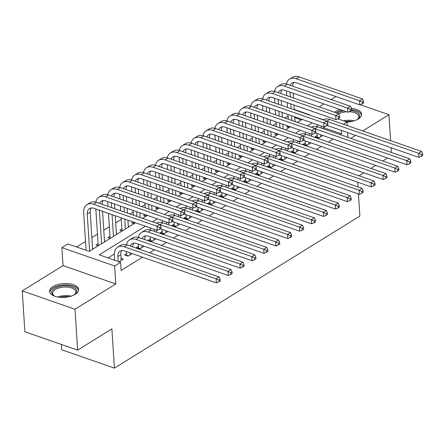 <?xml version="1.0" encoding="UTF-8"?>
<svg xmlns="http://www.w3.org/2000/svg" width="445" height="445" viewBox="0 0 445 445"><rect width="100%" height="100%" fill="white"/><g stroke="black" fill="none" stroke-linecap="round" stroke-linejoin="round"><path stroke-width="0.67" d="M339.974 109.498A14.513 6.886 -3.7 0 0 335.953 111.289A14.513 6.886 -3.7 0 0 334.59 112.274M346.966 122.058A14.513 6.886 -3.7 0 0 358.192 119.021A14.513 6.886 -3.7 0 0 361.557 114.215A14.513 6.886 -3.7 0 0 351.433 108.358M52.994 286.608A14.513 6.886 -3.7 0 0 49.629 291.408A14.513 6.886 -3.7 0 0 59.38 297.227A14.513 6.886 -3.7 0 0 75.233 294.34A14.513 6.886 -3.7 0 0 78.598 289.534A14.513 6.886 -3.7 0 0 68.847 283.715A14.513 6.886 -3.7 0 0 52.994 286.608M335.914 96.559L331.108 99.535M323.999 103.941L319.193 106.917M61.338 344.441L61.683 349.776L114.432 368.115L359.86 216.053L358.436 193.976M114.432 368.115L111.89 328.883L77.641 350.109L24.892 331.764L22.25 290.897L74.994 309.242L115.8 283.954L114.638 265.977L61.894 247.631L67.851 243.943L89.234 251.381L135.419 222.761M115.8 283.954L63.056 265.615L22.25 290.897M63.056 265.615L61.894 247.631M288.082 115.995L284.817 118.014M276.167 123.376L272.902 125.395M264.252 130.758L260.987 132.777M252.337 138.139L249.072 140.158M240.422 145.521L237.157 147.54M228.508 152.902L225.248 154.927M216.598 160.283L213.333 162.308M204.683 167.665L201.418 169.69M192.768 175.046L189.503 177.071M180.854 182.428L177.588 184.453M168.939 189.809L165.673 191.834M157.024 197.191L153.759 199.215M145.109 204.572L141.844 206.597M133.194 211.954L129.934 213.978M121.279 219.34L115.694 222.8M109.37 226.722L103.78 230.182M97.455 234.103L91.865 237.563M85.54 241.485L76.64 246.997M390.615 140.665L388.936 114.727L360.105 104.703M391.378 152.451L391.066 147.696M77.641 350.109L74.994 309.242M317.213 135.519L315.127 136.81L318.692 138.05L322.825 135.491M305.298 142.901L303.217 144.191L306.777 145.432L310.91 142.873M293.389 150.282L291.303 151.573L294.863 152.813L298.995 150.254M281.474 157.663L279.388 158.954L282.953 160.194L287.081 157.636M269.559 165.045L267.473 166.335L271.038 167.576L275.166 165.017M257.644 172.426L255.558 173.722L259.123 174.957L263.251 172.399M245.729 179.808L243.643 181.104L247.209 182.339L251.336 179.78M233.814 187.189L231.728 188.485L235.294 189.726L239.421 187.167M221.899 194.576L219.813 195.867L223.379 197.107L227.512 194.548M209.984 201.958L207.898 203.248L211.464 204.489L215.597 201.93M198.07 209.339L195.989 210.63L199.549 211.87L203.682 209.311M186.16 216.721L184.074 218.011L187.634 219.252L191.767 216.693M174.245 224.102L172.159 225.393L175.725 226.633L179.852 224.074M162.33 231.483L160.244 232.774L163.81 234.014L167.937 231.456M150.416 238.865L148.33 240.155L151.895 241.396L156.023 238.837M138.501 246.246L136.415 247.537L139.98 248.777L144.108 246.219M126.586 253.628L124.5 254.918L128.065 256.159L132.193 253.6M98.072 243.715L95.992 245.006L98.25 245.79M109.987 236.334L107.907 237.624L110.165 238.409M121.902 228.953L119.816 230.243L122.08 231.027M133.161 221.977L131.731 222.862L133.995 223.646M145.076 214.596L143.646 215.48L145.904 216.264M156.985 207.214L155.561 208.099L157.819 208.883M168.9 199.833L167.476 200.717L169.734 201.502M180.815 192.451L179.391 193.336L181.649 194.12M192.73 185.07L191.306 185.949L193.564 186.739M204.644 177.689L203.22 178.567L205.479 179.357M216.559 170.302L215.13 171.186L217.394 171.976M228.474 162.92L227.045 163.805L229.309 164.589M240.389 155.539L238.959 156.423L241.223 157.207M252.298 148.157L250.874 149.042L253.133 149.826M264.213 140.776L262.789 141.66L265.048 142.445M276.128 133.394L274.704 134.279L276.962 135.063M301.387 119.933L294.768 117.63M93.483 248.744L92.571 248.427M105.398 241.362L104.486 241.045M117.313 233.981L116.401 233.664M129.228 226.6L128.31 226.283M288.877 127.682L286.619 126.897L288.043 126.013M145.398 226.232L99.213 254.846L120.595 262.283L121.123 270.46L142.528 257.193M149.637 252.788L154.443 249.812M161.552 245.406L166.358 242.43M173.467 238.025L178.273 235.049M185.381 230.643L190.187 227.668M197.296 223.262L202.102 220.286M209.211 215.881L214.017 212.905M221.126 208.499L225.932 205.523M233.041 201.118L237.847 198.142M244.95 193.736L249.756 190.76M256.865 186.355L261.671 183.379M268.78 178.973L273.586 175.992M280.695 171.592L285.501 168.611M292.61 164.211L297.416 161.229M304.525 156.829L309.331 153.848M316.44 149.442L321.245 146.466M328.354 142.061L333.16 139.085M340.269 134.679L341.538 133.895L323.443 127.598M114.287 254.012L108.002 257.905M119.049 261.743L123.298 259.112L121.079 258.339M350.81 138.351L355.616 135.369M362.725 130.969L388.936 114.727M347.957 137.355L347.651 132.599M347.195 125.568L346.966 122.03L343.395 124.244M341.538 133.895L341.315 130.396M120.595 262.283L114.638 265.977M357.674 182.183L357.98 186.939M387.645 158.031L382.839 161.012M375.73 165.412L370.924 168.394M363.815 172.793L359.009 175.775M337.766 118.832L346.966 122.03M309.325 115.01L309.648 114.816L294.24 109.459M142.528 218.356L147.334 215.38M154.443 210.975L159.249 207.999M166.358 203.593L171.164 200.617M178.273 196.212L183.073 193.236M190.182 188.83L194.988 185.854M202.097 181.449L206.903 178.473M214.012 174.067L218.818 171.091M225.927 166.686L230.733 163.71M237.841 159.304L242.647 156.329M249.756 151.923L254.562 148.947M261.671 144.542L266.477 141.56M273.586 137.16L278.392 134.179M285.495 129.779L290.301 126.797M297.41 122.397L302.216 119.416M323.576 119.655L319.304 118.481M312.195 122.887L307.389 125.863M300.28 130.268L295.474 133.244M288.371 137.65L283.565 140.626M276.456 145.031L271.65 148.013M264.541 152.412L259.735 155.394M252.627 159.794L247.821 162.775M240.712 167.175L235.906 170.157M228.797 174.562L223.991 177.538M216.882 181.944L212.076 184.92M204.967 189.325L200.161 192.301M193.052 196.707L188.246 199.683M181.143 204.088L176.337 207.064M169.228 211.47L164.422 214.446M157.313 218.851L152.507 221.827M319.649 118.604L319.627 118.287M121.212 260.403L120.851 254.763A9.306 6.119 58.2 0 1 121.791 250.585M118.186 261.443L117.869 256.609A9.306 6.119 58.2 0 1 120.1 251.18A9.306 6.119 58.2 0 1 124.472 250.913L216.348 282.864L216.086 278.776L124.205 246.83A13.956 9.184 -121.8 0 0 117.647 247.225A13.956 9.184 -121.8 0 0 114.309 255.369L114.621 260.208M218.912 280.094L219.018 281.73L220.208 280.99L220.103 279.354L218.912 280.094L216.086 278.776L219.062 276.929L127.187 244.984A13.956 9.184 -121.8 0 0 120.628 245.379L117.647 247.225M219.062 276.929L220.103 279.354M219.018 281.73L216.348 282.864M89.645 251.125L87.248 214.001A9.306 6.119 58.2 0 1 89.473 208.571A9.306 6.119 58.2 0 1 93.845 208.305L157.213 230.343L156.946 226.255L93.584 204.222A13.956 9.184 -121.8 0 0 87.025 204.617A13.956 9.184 -121.8 0 0 83.682 212.76L86.108 250.29M92.627 249.278L90.224 212.154A9.306 6.119 58.2 0 1 91.169 207.976M159.772 227.573L159.877 229.208L161.073 228.469L160.968 226.833L159.772 227.573L156.946 226.255L159.927 224.408L96.559 202.375A13.956 9.184 -121.8 0 0 90.001 202.77L87.025 204.617M159.927 224.408L160.968 226.833M159.877 229.208L157.213 230.343M54.946 296.275A12.56 5.957 176.3 0 1 53.845 295.669A12.56 5.957 176.3 0 1 54.574 288.432A12.56 5.957 176.3 0 1 71.456 286.547A12.56 5.957 176.3 0 1 74.96 294.301A12.56 5.957 176.3 0 1 73.948 295.046M74.565 294.618A11.631 5.518 -3.7 0 0 75.856 291.848A11.631 5.518 -3.7 0 0 68.04 287.181A11.631 5.518 -3.7 0 0 55.341 289.5A11.631 5.518 -3.7 0 0 52.644 293.35A11.631 5.518 -3.7 0 0 54.279 295.931M78.531 290.429A14.424 6.842 -3.7 0 0 68.474 285.022A14.424 6.842 -3.7 0 0 53.15 287.937A14.424 6.842 -3.7 0 0 49.807 292.287M337.349 113.23A12.56 5.957 176.3 0 1 343.896 110.861M357.524 119.299A11.631 5.518 -3.7 0 0 358.82 116.529A11.631 5.518 -3.7 0 0 349.208 111.734A11.631 5.518 -3.7 0 0 349.019 111.728M346.577 111.79A11.631 5.518 -3.7 0 0 338.745 113.92M361.496 115.11A14.424 6.842 -3.7 0 0 351.656 109.726M342.211 110.271A14.424 6.842 -3.7 0 0 335.925 112.735M351.283 110.616A12.56 5.957 176.3 0 1 357.925 118.982A12.56 5.957 176.3 0 1 356.907 119.727M130.151 254.868L130.018 252.843M126.619 255.658L126.692 255.274L128.488 255.897M126.458 251.603L126.692 255.274M130.218 246.035A9.306 6.119 58.2 0 1 132.015 243.799A9.306 6.119 58.2 0 1 136.387 243.532L228.263 275.483L228.001 271.394L136.12 239.449A13.956 9.184 -121.8 0 0 129.562 239.844A13.956 9.184 -121.8 0 0 126.419 244.744M132.744 246.914A9.306 6.119 58.2 0 1 133.706 243.204M230.827 272.713L230.933 274.348L232.123 273.608L232.017 271.973L230.827 272.713L228.001 271.394L230.977 269.548L139.101 237.602A13.956 9.184 -121.8 0 0 132.543 237.997L129.562 239.844M230.977 269.548L232.017 271.973M230.933 274.348L228.263 275.483M142.066 247.487L141.933 245.462M138.534 248.277L138.606 247.893L140.403 248.516M138.373 244.222L138.606 247.893M142.133 238.654A9.306 6.119 58.2 0 1 143.93 236.417A9.306 6.119 58.2 0 1 148.302 236.15L240.178 268.101L239.911 264.013L148.035 232.062A13.956 9.184 -121.8 0 0 141.477 232.462A13.956 9.184 -121.8 0 0 138.334 237.363M144.658 239.532A9.306 6.119 58.2 0 1 145.621 235.822M242.742 265.331L242.848 266.967L244.038 266.227L243.932 264.591L242.742 265.331L239.911 264.013L242.892 262.166L151.016 230.221A13.956 9.184 -121.8 0 0 144.458 230.616L141.477 232.462M242.892 262.166L243.932 264.591M242.848 266.967L240.178 268.101M153.981 240.105L153.848 238.081M150.449 240.895L150.521 240.511L152.318 241.134M150.282 236.84L150.521 240.511M154.048 231.272A9.306 6.119 58.2 0 1 155.11 229.609M156.573 232.151A9.306 6.119 58.2 0 1 156.785 230.193M160.45 228.852L252.093 260.72L251.826 256.632L160.061 224.719M254.651 257.95L254.757 259.585L255.953 258.845L255.847 257.21L254.651 257.95L251.826 256.632L254.807 254.785L162.926 222.839A13.956 9.184 -121.8 0 0 156.434 223.195M150.833 228.124A13.956 9.184 -121.8 0 0 150.249 229.982M254.807 254.785L255.847 257.21M254.757 259.585L252.093 260.72M165.89 232.724L165.763 230.699M162.364 233.508L162.436 233.13L164.233 233.753M162.197 229.459L162.436 233.13M165.963 223.891A9.306 6.119 58.2 0 1 167.025 222.227M168.488 224.769A9.306 6.119 58.2 0 1 168.7 222.812M172.365 221.471L264.007 253.339L263.74 249.25L171.976 217.338M266.566 250.568L266.672 252.204L267.868 251.464L267.762 249.829L266.566 250.568L263.74 249.25L266.722 247.403L174.84 215.458A13.956 9.184 -121.8 0 0 168.349 215.814M162.742 220.742A13.956 9.184 -121.8 0 0 162.164 222.6M266.722 247.403L267.762 249.829M266.672 252.204L264.007 253.339M98.106 245.74L98.184 245.356L98.673 245.529M95.831 208.994L98.184 245.356M101.56 243.743L99.396 210.235M104.542 241.896L102.561 211.336M99.591 203.426A9.306 6.119 58.2 0 1 101.388 201.19A9.306 6.119 58.2 0 1 105.76 200.923L169.128 222.962L168.861 218.873L105.493 196.84A13.956 9.184 -121.8 0 0 98.935 197.235A13.956 9.184 -121.8 0 0 95.792 202.141M102.122 204.305A9.306 6.119 58.2 0 1 103.084 200.595M171.687 220.192L171.792 221.821L172.983 221.087L172.877 219.452L171.687 220.192L168.861 218.873L171.842 217.027L108.474 194.993A13.956 9.184 -121.8 0 0 101.916 195.388L98.935 197.235M171.842 217.027L172.877 219.452M171.792 221.821L169.128 222.962M110.021 238.359L110.093 237.975L110.588 238.147M107.746 201.613L108.052 206.369M108.508 213.405L110.093 237.975M113.475 236.356L112.073 214.646M111.617 207.609L111.306 202.853M116.451 234.515L115.238 215.747M114.782 208.711L114.476 203.955M111.506 196.045A9.306 6.119 58.2 0 1 113.303 193.809A9.306 6.119 58.2 0 1 117.675 193.542L181.043 215.575L180.776 211.492L117.408 189.453A13.956 9.184 -121.8 0 0 110.85 189.854A13.956 9.184 -121.8 0 0 107.707 194.754M114.037 196.924A9.306 6.119 58.2 0 1 114.994 193.213M183.601 212.805L183.707 214.44L184.898 213.706L184.792 212.07L183.601 212.805L180.776 211.492L183.757 209.645L120.389 187.612A13.956 9.184 -121.8 0 0 113.831 188.007L110.85 189.854M183.757 209.645L184.792 212.07M183.707 214.44L181.043 215.575M121.936 230.977L122.008 230.593L122.503 230.766M119.661 194.231L119.966 198.987M120.423 206.024L120.728 210.78M121.185 217.811L122.008 230.593M125.39 228.975L124.745 219.051M124.294 212.02L123.983 207.264M123.532 200.228L123.221 195.472M128.366 227.134L127.915 220.153M127.459 213.122L127.153 208.366M126.697 201.329L126.391 196.573M123.421 188.663A9.306 6.119 58.2 0 1 125.217 186.427A9.306 6.119 58.2 0 1 129.59 186.16L192.952 208.193L192.691 204.11L129.323 182.072A13.956 9.184 -121.8 0 0 122.764 182.472A13.956 9.184 -121.8 0 0 119.622 187.373M125.946 189.542A9.306 6.119 58.2 0 1 126.908 185.832M195.516 205.423L195.622 207.059L196.812 206.324L196.707 204.689L195.516 205.423L192.691 204.11L195.667 202.264L132.304 180.231A13.956 9.184 -121.8 0 0 125.746 180.626L122.764 182.472M195.667 202.264L196.707 204.689M195.622 207.059L192.952 208.193M133.85 223.596L133.923 223.212L134.418 223.384M131.575 186.85L131.881 191.606M132.337 198.642L132.643 203.398M133.1 210.429L133.405 215.185M133.862 222.222L133.923 223.212M136.971 216.426L136.66 211.67M136.209 204.633L135.897 199.883M135.447 192.846L135.135 188.09M140.136 217.527L139.83 212.771M139.374 205.74L139.068 200.984M138.612 193.948L138.306 189.192M135.336 181.282A9.306 6.119 58.2 0 1 137.132 179.046A9.306 6.119 58.2 0 1 141.504 178.779L204.867 200.812L204.605 196.729L141.237 174.69A13.956 9.184 -121.8 0 0 134.679 175.091A13.956 9.184 -121.8 0 0 131.536 179.991M137.861 182.161A9.306 6.119 58.2 0 1 138.823 178.451M207.431 198.042L207.537 199.677L208.727 198.943L208.622 197.307L207.431 198.042L204.605 196.729L207.581 194.882L144.219 172.849A13.956 9.184 -121.8 0 0 137.661 173.244L134.679 175.091M207.581 194.882L208.622 197.307M207.537 199.677L204.867 200.812M177.805 225.342L177.677 223.318M174.273 226.127L174.351 225.749L176.148 226.371M174.112 222.077L174.351 225.749M177.872 216.509A9.306 6.119 58.2 0 1 178.94 214.846M180.403 217.388A9.306 6.119 58.2 0 1 180.614 215.43M184.28 214.09L275.922 245.957L275.655 241.869L183.891 209.957M278.481 243.187L278.587 244.817L279.777 244.083L279.671 242.447L278.481 243.187L275.655 241.869L278.637 240.022L186.755 208.071A13.956 9.184 -121.8 0 0 180.264 208.432M174.657 213.361A13.956 9.184 -121.8 0 0 174.078 215.219M278.637 240.022L279.671 242.447M278.587 244.817L275.922 245.957M145.765 216.214L145.838 215.831L146.327 216.003M143.485 179.469L143.796 184.224M144.247 191.261L144.558 196.017M145.014 203.048L145.32 207.804M145.776 214.84L145.838 215.831M148.886 209.044L148.574 204.288M148.118 197.252L147.812 192.496M147.356 185.465L147.05 180.709M152.051 210.146L151.745 205.39M151.289 198.359L150.983 193.603M150.527 186.566L150.221 181.81M147.251 173.9A9.306 6.119 58.2 0 1 149.042 171.659A9.306 6.119 58.2 0 1 153.414 171.397L216.782 193.43L216.52 189.347L153.152 167.309A13.956 9.184 -121.8 0 0 146.594 167.709A13.956 9.184 -121.8 0 0 143.451 172.61M149.776 174.779A9.306 6.119 58.2 0 1 150.738 171.069M219.346 190.66L219.452 192.296L220.642 191.556L220.536 189.926L219.346 190.66L216.52 189.347L219.496 187.501L156.128 165.468A13.956 9.184 -121.8 0 0 149.57 165.863L146.594 167.709M219.496 187.501L220.536 189.926M219.452 192.296L216.782 193.43M189.72 217.961L189.592 215.936M186.188 218.745L186.266 218.362L188.057 218.99M186.027 214.696L186.266 218.362M189.787 209.128A9.306 6.119 58.2 0 1 190.855 207.465M192.318 210.007A9.306 6.119 58.2 0 1 192.529 208.049M196.195 206.708L287.837 238.57L287.57 234.487L195.806 202.575M290.396 235.806L290.502 237.435L291.692 236.701L291.586 235.066L290.396 235.806L287.57 234.487L290.546 232.64L198.67 200.689A13.956 9.184 -121.8 0 0 192.179 201.051M186.572 205.974A13.956 9.184 -121.8 0 0 185.988 207.837M290.546 232.64L291.586 235.066M290.502 237.435L287.837 238.57M157.68 208.833L157.753 208.449L158.242 208.622M155.4 172.087L155.711 176.843M156.162 183.88L156.473 188.636M156.924 195.667L157.235 200.422M157.686 207.459L157.753 208.449M160.795 201.663L160.489 196.907M160.033 189.87L159.727 185.114M159.271 178.083L158.965 173.328M163.966 202.764L163.66 198.008M163.204 190.972L162.898 186.216M162.442 179.185L162.136 174.429M159.165 166.519A9.306 6.119 58.2 0 1 160.957 164.277A9.306 6.119 58.2 0 1 165.329 164.016L228.697 186.049L228.435 181.96L165.067 159.927A13.956 9.184 -121.8 0 0 158.509 160.322A13.956 9.184 -121.8 0 0 155.366 165.229M161.691 167.398A9.306 6.119 58.2 0 1 162.653 163.688M231.261 183.279L231.367 184.914L232.557 184.174L232.451 182.539L231.261 183.279L228.435 181.96L231.411 180.119L168.043 158.081A13.956 9.184 -121.8 0 0 161.485 158.481L158.509 160.322M231.411 180.119L232.451 182.539M231.367 184.914L228.697 186.049M201.635 210.574L201.507 208.555M198.103 211.364L198.181 210.98L199.972 211.609M197.942 207.314L198.181 210.98M201.702 201.746A9.306 6.119 58.2 0 1 202.77 200.083M204.233 202.625A9.306 6.119 58.2 0 1 204.439 200.667M208.11 199.327L299.746 231.189L299.485 227.106L207.715 195.194M302.311 228.418L302.416 230.054L303.607 229.32L303.501 227.684L302.311 228.418L299.485 227.106L302.461 225.259L210.585 193.308A13.956 9.184 -121.8 0 0 204.088 193.67M198.487 198.592A13.956 9.184 -121.8 0 0 197.903 200.456M302.461 225.259L303.501 227.684M302.416 230.054L299.746 231.189M169.595 201.452L169.667 201.068L170.157 201.24M167.314 164.706L167.62 169.462M168.077 176.498L168.388 181.249M168.839 188.285L169.15 193.041M169.601 200.078L169.667 201.068M172.71 194.281L172.404 189.526M171.948 182.489L171.642 177.733M171.186 170.702L170.88 165.946M175.881 195.383L175.575 190.627M175.119 183.59L174.813 178.834M174.357 171.803L174.051 167.047M171.08 159.138A9.306 6.119 58.2 0 1 172.871 156.896A9.306 6.119 58.2 0 1 177.244 156.634L240.612 178.667L240.345 174.579L176.982 152.546A13.956 9.184 -121.8 0 0 170.424 152.941A13.956 9.184 -121.8 0 0 167.281 157.847M173.606 160.016A9.306 6.119 58.2 0 1 174.568 156.306M243.176 175.897L243.282 177.533L244.472 176.793L244.366 175.158L243.176 175.897L240.345 174.579L243.326 172.738L179.958 150.699A13.956 9.184 -121.8 0 0 173.4 151.1L170.424 152.941M243.326 172.738L244.366 175.158M243.282 177.533L240.612 178.667M213.55 203.193L213.422 201.173M210.018 203.982L210.09 203.599L211.887 204.227M209.856 199.933L210.09 203.599M213.617 194.365A9.306 6.119 58.2 0 1 214.685 192.702M216.148 195.244A9.306 6.119 58.2 0 1 216.353 193.28M220.019 191.945L311.661 223.807L311.4 219.724L219.63 187.812M314.226 221.037L314.331 222.672L315.522 221.938L315.416 220.303L314.226 221.037L311.4 219.724L314.376 217.878L222.5 185.927A13.956 9.184 -121.8 0 0 216.003 186.283M210.402 191.211A13.956 9.184 -121.8 0 0 209.817 193.074M314.376 217.878L315.416 220.303M314.331 222.672L311.661 223.807M181.504 194.07L181.582 193.686L182.072 193.859M179.229 157.324L179.535 162.08M179.991 169.111L180.297 173.867M180.753 180.904L181.059 185.66M181.516 192.696L181.582 193.686M184.625 186.9L184.319 182.144M183.863 175.108L183.557 170.352M183.101 163.321L182.795 158.565M187.796 188.001L187.49 183.245M187.034 176.209L186.728 171.453M186.271 164.422L185.96 159.666M182.99 151.756A9.306 6.119 58.2 0 1 184.786 149.514A9.306 6.119 58.2 0 1 189.158 149.253L252.526 171.286L252.259 167.198L188.897 145.165A13.956 9.184 -121.8 0 0 182.339 145.56A13.956 9.184 -121.8 0 0 179.19 150.466M185.52 152.635A9.306 6.119 58.2 0 1 186.483 148.925M255.085 168.516L255.191 170.151L256.387 169.412L256.281 167.776L255.085 168.516L252.259 167.198L255.241 165.356L191.873 143.318A13.956 9.184 -121.8 0 0 185.315 143.718L182.339 145.56M255.241 165.356L256.281 167.776M255.191 170.151L252.526 171.286M225.465 195.811L225.331 193.792M221.933 196.601L222.005 196.217L223.802 196.84M221.771 192.552L222.005 196.217M225.532 186.983A9.306 6.119 58.2 0 1 226.6 185.32M228.057 187.862A9.306 6.119 58.2 0 1 228.268 185.899M231.934 184.558L323.576 216.426L323.315 212.343L231.545 180.431M326.141 213.656L326.246 215.291L327.437 214.551L327.331 212.921L326.141 213.656L323.315 212.343L326.291 210.496L234.415 178.545A13.956 9.184 -121.8 0 0 227.918 178.901M222.316 183.83A13.956 9.184 -121.8 0 0 221.732 185.693M326.291 210.496L327.331 212.921M326.246 215.291L323.576 216.426M237.38 188.43L237.246 186.411M233.847 189.22L233.92 188.836L235.716 189.459M233.686 185.17L233.92 188.836M237.446 179.602A9.306 6.119 58.2 0 1 238.514 177.939M239.972 180.481A9.306 6.119 58.2 0 1 240.183 178.517M243.849 177.177L335.491 209.044L335.23 204.956L243.46 173.049M338.055 206.274L338.161 207.91L339.351 207.17L339.246 205.54L338.055 206.274L335.23 204.956L338.206 203.115L246.33 171.164A13.956 9.184 -121.8 0 0 239.833 171.52M234.231 176.448A13.956 9.184 -121.8 0 0 233.647 178.311M338.206 203.115L339.246 205.54M338.161 207.91L335.491 209.044M249.295 181.048L249.161 179.023M245.762 181.838L245.835 181.454L247.631 182.077M245.595 177.789L245.835 181.454M249.361 172.221A9.306 6.119 58.2 0 1 250.424 170.557M251.887 173.099A9.306 6.119 58.2 0 1 252.098 171.136M255.764 169.795L347.406 201.663L347.139 197.574L255.374 165.668M349.97 198.893L350.076 200.528L351.266 199.788L351.161 198.153L349.97 198.893L347.139 197.574L350.12 195.733L258.239 163.782A13.956 9.184 -121.8 0 0 251.748 164.138M246.146 169.067A13.956 9.184 -121.8 0 0 245.562 170.93M350.12 195.733L351.161 198.153M350.076 200.528L347.406 201.663M261.209 173.667L261.076 171.642M257.677 174.457L257.75 174.073L259.546 174.696M257.51 170.407L257.75 174.073M261.276 164.839A9.306 6.119 58.2 0 1 262.339 163.176M263.802 165.718A9.306 6.119 58.2 0 1 264.013 163.754M267.679 162.414L359.321 194.281L359.054 190.193L267.289 158.287M361.88 191.511L361.985 193.147L363.181 192.407L363.076 190.772L361.88 191.511L359.054 190.193L362.035 188.352L270.154 156.401A13.956 9.184 -121.8 0 0 263.663 156.757M258.055 161.685A13.956 9.184 -121.8 0 0 257.477 163.549M362.035 188.352L363.076 190.772M361.985 193.147L359.321 194.281M273.119 166.285L272.991 164.261M269.587 167.075L269.664 166.691L271.461 167.314M269.425 163.026L269.664 166.691M273.191 157.458A9.306 6.119 58.2 0 1 274.254 155.794M275.716 158.337A9.306 6.119 58.2 0 1 275.928 156.373M279.594 155.032L371.236 186.9L370.969 182.812L279.204 150.905M373.794 184.13L373.9 185.765L375.091 185.025L374.985 183.39L373.794 184.13L370.969 182.812L373.95 180.97L282.069 149.019A13.956 9.184 -121.8 0 0 275.577 149.375M269.97 154.304A13.956 9.184 -121.8 0 0 269.392 156.167M373.95 180.97L374.985 183.39M373.9 185.765L371.236 186.9M285.034 158.904L284.906 156.879M281.501 159.694L281.579 159.31L283.376 159.933M281.34 155.639L281.579 159.31M285.1 150.071A9.306 6.119 58.2 0 1 286.168 148.413M287.631 150.95A9.306 6.119 58.2 0 1 287.843 148.992M291.508 147.651L383.151 179.519L382.884 175.43L291.119 143.524M385.709 176.748L385.815 178.384L387.005 177.644L386.9 176.009L385.709 176.748L382.884 175.43L385.865 173.583L293.984 141.638A13.956 9.184 -121.8 0 0 287.492 141.994M281.885 146.922A13.956 9.184 -121.8 0 0 281.301 148.786M385.865 173.583L386.9 176.009M385.815 178.384L383.151 179.519M296.949 151.522L296.821 149.498M293.416 152.312L293.494 151.929L295.285 152.552M293.255 148.257L293.494 151.929M297.015 142.689A9.306 6.119 58.2 0 1 298.083 141.026M299.546 143.568A9.306 6.119 58.2 0 1 299.752 141.61M303.423 140.27L395.06 172.137L394.798 168.049L303.028 136.137M397.624 169.367L397.73 171.002L398.92 170.263L398.815 168.627L397.624 169.367L394.798 168.049L397.774 166.202L305.899 134.257A13.956 9.184 -121.8 0 0 299.407 134.613M293.8 139.541A13.956 9.184 -121.8 0 0 293.216 141.399M397.774 166.202L398.815 168.627M397.73 171.002L395.06 172.137M308.863 144.141L308.735 142.116M305.331 144.931L305.409 144.547L307.2 145.17M305.17 140.876L305.409 144.547M308.93 135.308A9.306 6.119 58.2 0 1 309.998 133.645M311.461 136.187A9.306 6.119 58.2 0 1 311.667 134.229M315.338 132.888L406.975 164.756L406.713 160.667L314.943 128.755M409.539 161.986L409.645 163.621L410.835 162.881L410.729 161.246L409.539 161.986L406.713 160.667L409.689 158.821L317.813 126.875A13.956 9.184 -121.8 0 0 311.316 127.231M305.715 132.159A13.956 9.184 -121.8 0 0 305.131 134.017M409.689 158.821L410.729 161.246M409.645 163.621L406.975 164.756M320.778 136.76L320.645 134.735M317.246 137.549L317.318 137.166L319.115 137.789M317.085 133.494L317.318 137.166M320.845 127.926A9.306 6.119 58.2 0 1 321.913 126.263M323.376 128.805A9.306 6.119 58.2 0 1 323.582 126.847M327.247 125.507L418.89 157.374L418.628 153.286L326.858 121.374M421.454 154.604L421.56 156.239L422.75 155.5L422.644 153.864L421.454 154.604L418.628 153.286L421.604 151.439L329.728 119.494A13.956 9.184 -121.8 0 0 323.231 119.85M317.63 124.778A13.956 9.184 -121.8 0 0 317.046 126.636M421.604 151.439L422.644 153.864M421.56 156.239L418.89 157.374M193.419 186.689L193.497 186.305L193.987 186.477M191.144 149.943L191.45 154.699M191.906 161.73L192.212 166.486M192.668 173.522L192.974 178.278M193.43 185.309L193.497 186.305M196.54 179.519L196.234 174.763M195.778 167.726L195.472 162.97M195.016 155.939L194.71 151.183M199.71 180.62L199.405 175.864M198.948 168.827L198.637 164.071M198.186 157.041L197.875 152.285M194.904 144.375A9.306 6.119 58.2 0 1 196.701 142.133A9.306 6.119 58.2 0 1 201.073 141.872L264.441 163.905L264.174 159.816L200.806 137.783A13.956 9.184 -121.8 0 0 194.254 138.178A13.956 9.184 -121.8 0 0 191.105 143.084M197.435 145.254A9.306 6.119 58.2 0 1 198.398 141.543M267 161.135L267.106 162.77L268.302 162.03L268.196 160.395L267 161.135L264.174 159.816L267.156 157.969L203.788 135.936A13.956 9.184 -121.8 0 0 197.23 136.331L194.254 138.178M267.156 157.969L268.196 160.395M267.106 162.77L264.441 163.905M205.334 179.307L205.412 178.923L205.902 179.096M203.059 142.561L203.365 147.317M203.821 154.348L204.127 159.104M204.583 166.141L204.889 170.897M205.345 177.928L205.412 178.923M208.455 172.137L208.149 167.381M207.693 160.345L207.387 155.589M206.931 148.558L206.625 143.802M211.625 173.239L211.314 168.483M210.863 161.446L210.552 156.69M210.101 149.659L209.79 144.903M206.819 136.993A9.306 6.119 58.2 0 1 208.616 134.752A9.306 6.119 58.2 0 1 212.988 134.49L276.356 156.523L276.089 152.435L212.721 130.402A13.956 9.184 -121.8 0 0 206.163 130.797A13.956 9.184 -121.8 0 0 203.02 135.703M209.35 137.872A9.306 6.119 58.2 0 1 210.313 134.162M278.915 153.753L279.021 155.388L280.211 154.649L280.105 153.013L278.915 153.753L276.089 152.435L279.071 150.588L215.703 128.555A13.956 9.184 -121.8 0 0 209.144 128.95L206.163 130.797M279.071 150.588L280.105 153.013M279.021 155.388L276.356 156.523M217.249 171.926L217.321 171.542L217.816 171.709M214.974 135.18L215.28 139.936M215.736 146.967L216.042 151.723M216.498 158.759L216.804 163.515M217.26 170.546L217.321 171.542M220.37 164.75L220.064 160M219.608 152.963L219.296 148.207M218.845 141.171L218.534 136.415M223.54 165.857L223.229 161.101M222.773 154.065L222.467 149.309M222.011 142.278L221.705 137.522M218.734 129.612A9.306 6.119 58.2 0 1 220.531 127.37A9.306 6.119 58.2 0 1 224.903 127.109L288.271 149.142L288.004 145.053L224.636 123.02A13.956 9.184 -121.8 0 0 218.078 123.415A13.956 9.184 -121.8 0 0 214.935 128.321M221.26 130.491A9.306 6.119 58.2 0 1 222.222 126.781M290.83 146.372L290.935 148.007L292.126 147.267L292.02 145.632L290.83 146.372L288.004 145.053L290.986 143.207L227.618 121.174A13.956 9.184 -121.8 0 0 221.059 121.568L218.078 123.415M290.986 143.207L292.02 145.632M290.935 148.007L288.271 149.142M229.164 164.544L229.236 164.161L229.731 164.327M226.889 127.798L227.195 132.554M227.651 139.585L227.957 144.341M228.413 151.378L228.719 156.134M229.175 163.165L229.236 164.161M232.284 157.369L231.973 152.613M231.522 145.582L231.211 140.826M230.76 133.789L230.449 129.033M235.45 158.476L235.144 153.72M234.687 146.683L234.382 141.927M233.925 134.891L233.619 130.14M230.649 122.23A9.306 6.119 58.2 0 1 232.446 119.989A9.306 6.119 58.2 0 1 236.818 119.722L300.18 141.76L299.919 137.672L236.551 115.639A13.956 9.184 -121.8 0 0 229.993 116.034A13.956 9.184 -121.8 0 0 226.85 120.94M233.174 123.109A9.306 6.119 58.2 0 1 234.137 119.399M302.745 138.99L302.85 140.626L304.041 139.886L303.935 138.25L302.745 138.99L299.919 137.672L302.895 135.825L239.532 113.792A13.956 9.184 -121.8 0 0 232.974 114.187L229.993 116.034M302.895 135.825L303.935 138.25M302.85 140.626L300.18 141.76M241.079 157.157L241.151 156.779L241.646 156.946M238.798 120.417L239.11 125.167M239.566 132.204L239.872 136.96M240.328 143.996L240.634 148.752M241.09 155.783L241.151 156.779M244.199 149.987L243.888 145.231M243.437 138.2L243.126 133.444M242.67 126.408L242.364 121.652M247.364 151.089L247.058 146.338M246.602 139.302L246.296 134.546M245.84 127.509L245.534 122.753M242.564 114.849A9.306 6.119 58.2 0 1 244.361 112.607A9.306 6.119 58.2 0 1 248.733 112.34L312.095 134.379L311.834 130.29L248.466 108.257A13.956 9.184 -121.8 0 0 241.908 108.652A13.956 9.184 -121.8 0 0 238.765 113.558M245.089 115.728A9.306 6.119 58.2 0 1 246.052 112.012M314.659 131.609L314.765 133.244L315.956 132.504L315.85 130.869L314.659 131.609L311.834 130.29L314.81 128.444L251.442 106.411A13.956 9.184 -121.8 0 0 244.889 106.806L241.908 108.652M314.81 128.444L315.85 130.869M314.765 133.244L312.095 134.379M252.994 149.776L253.066 149.398L253.555 149.565M250.713 113.03L251.024 117.786M251.475 124.823L251.787 129.578M252.237 136.615L252.549 141.365M253.005 148.402L253.066 149.398M256.109 142.606L255.803 137.85M255.347 130.819L255.041 126.063M254.585 119.026L254.279 114.27M259.279 143.707L258.973 138.951M258.517 131.92L258.211 127.164M257.755 120.128L257.449 115.372M254.479 107.468A9.306 6.119 58.2 0 1 256.27 105.226A9.306 6.119 58.2 0 1 260.642 104.959L324.01 126.997L323.749 122.909L260.381 100.876A13.956 9.184 -121.8 0 0 253.822 101.271A13.956 9.184 -121.8 0 0 250.68 106.177M257.004 108.346A9.306 6.119 58.2 0 1 257.966 104.631M326.574 124.227L326.68 125.863L327.87 125.123L327.765 123.488L326.574 124.227L323.749 122.909L326.725 121.062L263.357 99.029A13.956 9.184 -121.8 0 0 256.798 99.424L253.822 101.271M326.725 121.062L327.765 123.488M326.68 125.863L324.01 126.997M264.909 142.394L264.981 142.011L265.47 142.183M262.628 105.649L262.939 110.404M263.39 117.441L263.701 122.197M264.152 129.228L264.464 133.984M264.914 141.02L264.981 142.011M268.024 135.224L267.718 130.468M267.261 123.437L266.956 118.682M266.499 111.645L266.193 106.889M271.194 136.326L270.888 131.57M270.432 124.539L270.126 119.783M269.67 112.746L269.364 107.99M266.394 100.081A9.306 6.119 58.2 0 1 268.185 97.844A9.306 6.119 58.2 0 1 272.557 97.577L335.925 119.616L335.664 115.528L272.296 93.495A13.956 9.184 -121.8 0 0 265.737 93.889A13.956 9.184 -121.8 0 0 262.594 98.796M268.919 100.959A9.306 6.119 58.2 0 1 269.881 97.249M338.489 116.846L338.595 118.476L339.785 117.741L339.68 116.106L338.489 116.846L335.664 115.528L338.639 113.681L275.271 91.648A13.956 9.184 -121.8 0 0 268.713 92.043L265.737 93.889M338.639 113.681L339.68 116.106M338.595 118.476L335.925 119.616M276.818 135.013L276.896 134.629L277.385 134.802M274.543 98.267L274.849 103.023M275.305 110.06L275.611 114.816M276.067 121.847L276.378 126.603M276.829 133.639L276.896 134.629M279.938 127.843L279.632 123.087M279.176 116.056L278.87 111.3M278.414 104.264L278.108 99.508M283.109 128.944L282.803 124.188M282.347 117.157L282.041 112.401M281.585 105.365L281.279 100.609M278.303 92.699A9.306 6.119 58.2 0 1 280.1 90.463A9.306 6.119 58.2 0 1 284.472 90.196L347.84 112.229L347.573 108.146L284.21 86.108A13.956 9.184 -121.8 0 0 277.652 86.508A13.956 9.184 -121.8 0 0 274.504 91.409M280.834 93.578A9.306 6.119 58.2 0 1 281.796 89.868M350.404 109.459L350.51 111.094L351.7 110.36L351.595 108.725L350.404 109.459L347.573 108.146L350.554 106.299L287.186 84.266A13.956 9.184 -121.8 0 0 280.628 84.661L277.652 86.508M350.554 106.299L351.595 108.725M350.51 111.094L347.84 112.229M288.733 127.632L288.811 127.248L289.3 127.42M286.458 90.886L286.764 95.642M287.22 102.678L287.526 107.434M287.982 114.465L288.288 119.221M288.744 126.258L288.811 127.248M291.853 120.462L291.547 115.706M291.091 108.675L290.785 103.919M290.329 96.882L290.023 92.126M295.024 121.563L294.718 116.807M294.262 109.776L293.956 105.02M293.5 97.983L293.188 93.228M290.218 85.318A9.306 6.119 58.2 0 1 292.015 83.082A9.306 6.119 58.2 0 1 296.387 82.814L359.755 104.848L359.488 100.765L296.125 78.726A13.956 9.184 -121.8 0 0 289.567 79.127A13.956 9.184 -121.8 0 0 286.419 84.027M292.749 86.197A9.306 6.119 58.2 0 1 293.711 82.486M362.313 102.077L362.419 103.713L363.615 102.979L363.509 101.343L362.313 102.077L359.488 100.765L362.469 98.918L299.101 76.885A13.956 9.184 -121.8 0 0 292.543 77.28L289.567 79.127M362.469 98.918L363.509 101.343M362.419 103.713L359.755 104.848M117.869 256.609L120.851 254.763M124.205 246.83L127.187 244.984M87.248 214.001L90.224 212.154M93.584 204.222L96.559 202.375M57.9 297.015A11.631 5.518 176.3 0 1 71.117 296.159M68.925 296.737A11.247 5.334 -3.7 0 0 60.147 297.305M343.579 120.851A11.631 5.518 176.3 0 1 349.759 120.25A11.631 5.518 176.3 0 1 354.081 120.84M351.884 121.418A11.247 5.334 -3.7 0 0 349.742 121.24A11.247 5.334 -3.7 0 0 345.442 121.496M136.12 239.449L139.101 237.602M148.035 232.062L151.016 230.221M160.022 224.636L162.926 222.839M171.937 217.255L174.84 215.458M105.493 196.84L108.474 194.993M117.408 189.453L120.389 187.612M129.323 182.072L132.304 180.231M141.237 174.69L144.219 172.849M183.852 209.873L186.755 208.071M153.152 167.309L156.128 165.468M195.767 202.492L198.67 200.689M165.067 159.927L168.043 158.081M207.682 195.11L210.585 193.308M176.982 152.546L179.958 150.699M219.596 187.729L222.5 185.927M188.897 145.165L191.873 143.318M231.511 180.347L234.415 178.545M243.426 172.966L246.33 171.164M255.335 165.579L258.239 163.782M267.25 158.197L270.154 156.401M279.165 150.816L282.069 149.019M291.08 143.435L293.984 141.638M302.995 136.053L305.899 134.257M314.91 128.672L317.813 126.875M326.825 121.29L329.728 119.494M200.806 137.783L203.788 135.936M212.721 130.402L215.703 128.555M224.636 123.02L227.618 121.174M236.551 115.639L239.532 113.792M248.466 108.257L251.442 106.411M260.381 100.876L263.357 99.029M272.296 93.495L275.271 91.648M284.21 86.108L287.186 84.266M296.125 78.726L299.101 76.885"/></g></svg>
